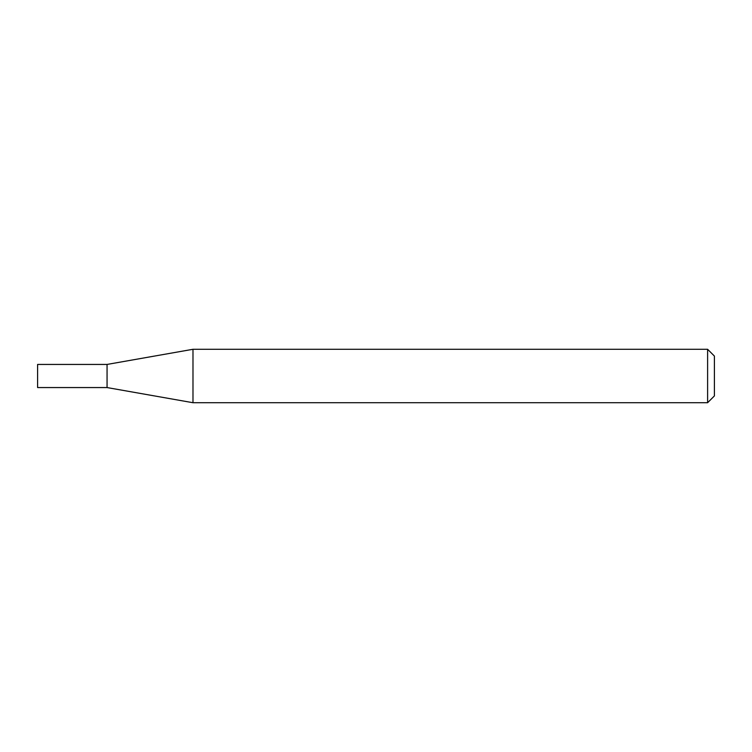 <?xml version="1.0" encoding="UTF-8"?>
<svg xmlns="http://www.w3.org/2000/svg" width="752" height="752" viewBox="0 0 752 752"><rect width="100%" height="100%" fill="white"/><g stroke="black" fill="none" stroke-linecap="round" stroke-linejoin="round"><path stroke-width="1.13" d="M107.057 387.562L107.057 364.438L192.982 349.285L192.982 402.715L107.057 387.562L37.6 387.562L37.6 364.438L107.057 364.438M707.613 349.285L714.4 356.072L714.4 395.928L707.613 402.715L707.613 349.285L192.982 349.285M707.613 402.715L192.982 402.715"/></g></svg>
